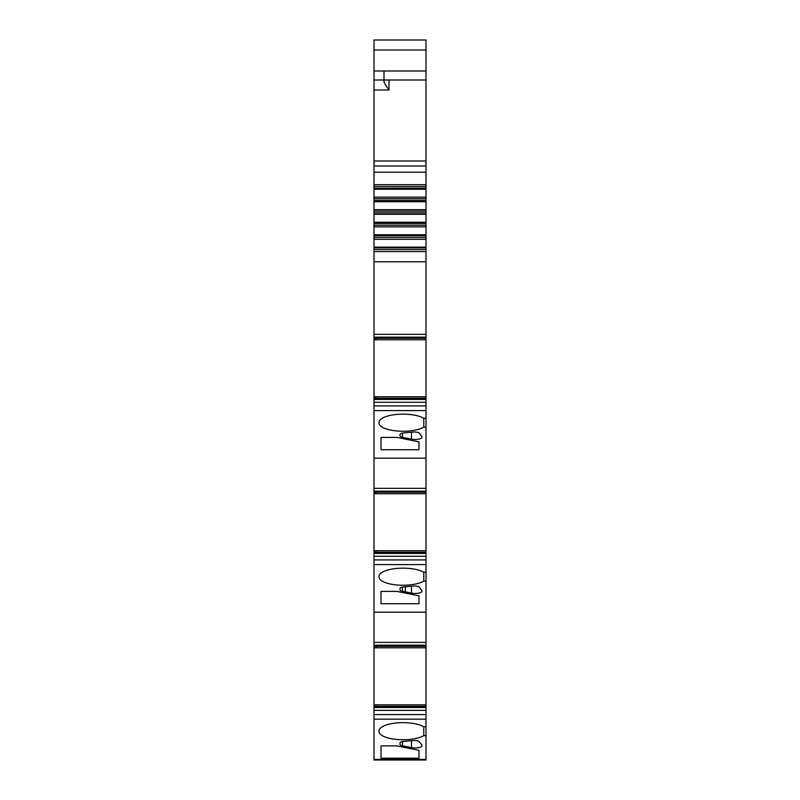 <?xml version="1.0" encoding="UTF-8"?>
<svg xmlns="http://www.w3.org/2000/svg" width="800" height="800" viewBox="0 0 800 800"><rect width="100%" height="100%" fill="white"/><g stroke="black" fill="none" stroke-linecap="round" stroke-linejoin="round"><path stroke-width="1.2" d="M374 40L374 760L426 760L426 40L374 40M426 726.75L423.78 726.75A24 8.21 180 0 0 403 722.64A24 8.21 180 0 0 379 730.85L379 731.54A24 8.21 180 0 0 403 739.74A24 8.21 180 0 0 423.78 735.64L426 735.64M381 758.21L381 745.9L381 758.21L419 758.21L419 750.35L419 758.21M419 750.35L397 745.9L381 745.9M400 743.06L400 744.33A5 1.71 180 0 0 402.46 745.81L411.48 747.63A7 2.39 180 0 0 415.04 747.97A7 2.39 180 0 0 422.04 745.57A7 2.39 180 0 0 421.8 744.95L419.29 741.75A5 1.71 180 0 0 413.17 740.54L403.71 741.41A5 1.71 180 0 0 400 743.06L400 744.33M374 714.58L426 714.58M426 710.36L374 710.35M374 706.31L426 706.31M376 706.31L376 704.81L374 704.81M374 647.81L376 647.81L376 646.31L374 646.31M426 646.31L376 646.31M426 612.18L374 612.18M426 572.25L423.78 572.25A24 8.21 180 0 0 403 568.15A24 8.21 180 0 0 379 576.35L379 577.04A24 8.21 180 0 0 403 585.25A24 8.21 180 0 0 423.78 581.14L426 581.14M381 603.72L381 591.4L381 603.72L419 603.72L419 595.85L419 603.72M419 595.85L397 591.4L381 591.4M403.71 586.91A5 1.71 180 0 0 400 588.56L400 589.84A5 1.71 180 0 0 402.46 591.31L411.48 593.14A7 2.39 180 0 0 415.04 593.47A7 2.39 180 0 0 422.04 591.08A7 2.39 180 0 0 421.8 590.46L419.29 587.25A5 1.71 180 0 0 413.17 586.05L403.71 586.91M426 556.29L374 556.29M426 552.25L376 552.25L376 550.75L374 550.75M374 552.25L376 552.25M374 493.76L376 493.76L376 492.26L374 492.26M426 492.26L376 492.26M426 458.18L374 458.18M426 418.25L423.78 418.25A24 8.21 180 0 0 396.79 414.43A24 8.21 180 0 0 379 422.36L379 423.04A24 8.21 180 0 0 403 431.25A24 8.21 180 0 0 423.78 427.15L426 427.15M381 449.72L381 437.41L381 449.72L419 449.72L419 441.85L419 449.72M419 441.85L397 437.41L381 437.41M400 434.57L400 435.84A5 1.71 180 0 0 402.46 437.31L411.48 439.14A7 2.39 180 0 0 415.04 439.47A7 2.39 180 0 0 422.04 437.08A7 2.39 180 0 0 421.8 436.46L419.29 433.26A5 1.71 180 0 0 413.17 432.05L403.71 432.92A5 1.71 180 0 0 400 434.57L400 435.84M426 402.3L374 402.3M426 398.26L376 398.26L376 396.76L374 396.76M374 398.26L376 398.26M426 339.76L374 339.76M376 339.76L376 338.26L426 338.26M374 338.26L376 338.26M426 261.8L374 261.8M374 251.58L426 251.58M374 247.92L426 247.92M426 247.1L374 247.1M374 239.29L426 239.29M374 235.78L426 235.77M426 234.75L374 234.75M374 226.84L426 226.84M426 222.25L374 222.25M374 214.29L426 214.29M426 209.69L374 209.69M374 201.73L426 201.73M426 197.15L374 197.15M374 189.24L426 189.24M426 188.21L374 188.22M426 184.7L374 184.7M374 166L426 166M389 80L389 90C385.75 85.62 384.08 82.73 384 81.34L384 71M426 80L374 80M423.78 418.25L423.78 427.15M423.78 572.25L423.78 581.14M379 577.04L379 576.35M400 589.84L400 588.56M423.78 726.75L423.78 735.64M374 759.4L426 759.4M426 719.17L374 719.17M374 707.49L426 707.49M376 704.81L426 704.81M426 647.81L376 647.81M426 645.21L374 645.21M374 642.39L426 642.39M426 564.6L374 564.6M374 559.91L426 559.91M374 553.43L426 553.43M426 493.76L376 493.76M376 550.75L426 550.75M426 491.16L374 491.16M374 488.34L426 488.34M426 410.61L374 410.61M374 405.91L426 405.91M374 399.44L426 399.44M376 396.76L426 396.76M426 337.16L374 337.16M374 334.34L426 334.34M426 249.6L374 249.6M426 237.49L374 237.49M426 225.21L374 225.21M374 223.49L426 223.49M426 212.86L374 212.86M374 211.13L426 211.13M426 200.5L374 200.5M374 198.77L426 198.77M374 186.5L426 186.5M374 172.24L426 172.24M374 161L426 161M389 90L374 90M374 71L426 71M426 50L374 50M411.48 439.14L411.48 432.2M402.46 433.1L402.46 437.31M411.48 593.14L411.48 586.2M405.34 591.89L405.33 586.76M402.46 587.09L402.46 591.31M402.46 741.59L402.46 745.81M411.48 747.63L411.48 740.7"/></g></svg>
